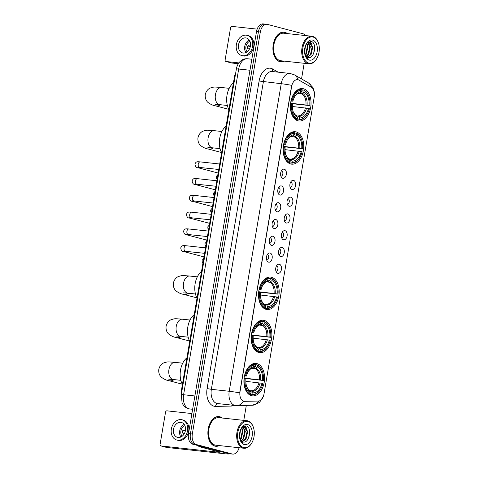 <?xml version="1.0" encoding="UTF-8"?>
<svg xmlns="http://www.w3.org/2000/svg" width="478" height="478" viewBox="0 0 478 478"><rect width="100%" height="100%" fill="white"/><g stroke="black" fill="none" stroke-linecap="round" stroke-linejoin="round"><path stroke-width="0.72" d="M298.009 120.82A16.318 10.247 96.2 0 0 298.959 121A16.318 10.247 96.2 0 0 310.814 106.648A16.318 10.247 96.2 0 0 303.44 88.735A16.318 10.247 96.2 0 0 302.49 88.561A16.318 10.247 96.2 0 0 290.636 102.907A16.318 10.247 96.2 0 0 298.009 120.82M258.825 352.519A16.318 10.247 96.2 0 0 259.775 352.692A16.318 10.247 96.2 0 0 271.629 338.346A16.318 10.247 96.2 0 0 264.25 320.433A16.318 10.247 96.2 0 0 263.3 320.254A16.318 10.247 96.2 0 0 251.446 334.606A16.318 10.247 96.2 0 0 258.825 352.519M266.127 309.35A16.318 10.247 96.2 0 0 267.077 309.529A16.318 10.247 96.2 0 0 278.931 295.177A16.318 10.247 96.2 0 0 271.552 277.264A16.318 10.247 96.2 0 0 270.602 277.091A16.318 10.247 96.2 0 0 258.747 291.437A16.318 10.247 96.2 0 0 266.127 309.35M290.708 163.99A16.318 10.247 96.2 0 0 291.664 164.163A16.318 10.247 96.2 0 0 303.512 149.817A16.318 10.247 96.2 0 0 296.139 131.904A16.318 10.247 96.2 0 0 295.189 131.725A16.318 10.247 96.2 0 0 283.334 146.077A16.318 10.247 96.2 0 0 290.708 163.99M251.524 395.682A16.318 10.247 96.2 0 0 252.474 395.862A16.318 10.247 96.2 0 0 264.328 381.51A16.318 10.247 96.2 0 0 256.949 363.597A16.318 10.247 96.2 0 0 255.999 363.423A16.318 10.247 96.2 0 0 244.144 377.769A16.318 10.247 96.2 0 0 251.524 395.682M279.355 264.238A4.619 2.898 -83.8 0 1 281.411 269.52A4.619 2.898 -83.8 0 1 277.82 273.32A4.619 2.898 -83.8 0 1 276.756 272.645A4.619 2.898 -83.8 0 1 275.704 268.463A4.619 2.898 -83.8 0 1 277.628 264.609A4.619 2.898 -83.8 0 1 279.355 264.238M275.985 271.277A2.772 1.739 96.2 0 0 277.927 268.779A2.772 1.739 96.2 0 0 276.666 265.798A2.772 1.739 96.2 0 0 276.583 265.774M282.193 247.467A4.619 2.898 -83.8 0 1 284.249 252.754A4.619 2.898 -83.8 0 1 280.658 256.549A4.619 2.898 -83.8 0 1 279.594 255.873A4.619 2.898 -83.8 0 1 278.543 251.697A4.619 2.898 -83.8 0 1 280.466 247.843A4.619 2.898 -83.8 0 1 282.193 247.467M278.817 254.511A2.772 1.739 96.2 0 0 280.765 252.008A2.772 1.739 96.2 0 0 279.505 249.026A2.772 1.739 96.2 0 0 279.415 249.008M285.031 230.695A4.619 2.898 -83.8 0 1 287.087 235.983A4.619 2.898 -83.8 0 1 283.496 239.777A4.619 2.898 -83.8 0 1 282.432 239.102A4.619 2.898 -83.8 0 1 281.381 234.925A4.619 2.898 -83.8 0 1 283.305 231.071A4.619 2.898 -83.8 0 1 285.031 230.695M281.656 237.739A2.772 1.739 96.2 0 0 283.603 235.236A2.772 1.739 96.2 0 0 282.343 232.254A2.772 1.739 96.2 0 0 282.253 232.236M287.864 213.929A4.619 2.898 -83.8 0 1 289.919 219.211A4.619 2.898 -83.8 0 1 286.328 223.011A4.619 2.898 -83.8 0 1 285.264 222.336A4.619 2.898 -83.8 0 1 284.213 218.153A4.619 2.898 -83.8 0 1 286.137 214.299A4.619 2.898 -83.8 0 1 287.864 213.929M284.494 220.967A2.772 1.739 96.2 0 0 286.436 218.47A2.772 1.739 96.2 0 0 285.175 215.482A2.772 1.739 96.2 0 0 285.091 215.464M290.702 197.157A4.619 2.898 -83.8 0 1 292.757 202.439A4.619 2.898 -83.8 0 1 289.166 206.239A4.619 2.898 -83.8 0 1 288.103 205.564A4.619 2.898 -83.8 0 1 287.051 201.387A4.619 2.898 -83.8 0 1 288.975 197.528A4.619 2.898 -83.8 0 1 290.702 197.157M287.326 204.202A2.772 1.739 96.2 0 0 289.274 201.698A2.772 1.739 96.2 0 0 288.013 198.717A2.772 1.739 96.2 0 0 287.929 198.693M293.54 180.385A4.619 2.898 -83.8 0 1 295.595 185.673A4.619 2.898 -83.8 0 1 292.004 189.467A4.619 2.898 -83.8 0 1 290.941 188.792A4.619 2.898 -83.8 0 1 289.889 184.616A4.619 2.898 -83.8 0 1 291.813 180.762A4.619 2.898 -83.8 0 1 293.54 180.385M290.164 187.43A2.772 1.739 96.2 0 0 292.112 184.926A2.772 1.739 96.2 0 0 290.851 181.945A2.772 1.739 96.2 0 0 290.761 181.927M270.088 253.035A4.619 2.898 -83.8 0 1 272.143 258.323A4.619 2.898 -83.8 0 1 268.552 262.117A4.619 2.898 -83.8 0 1 267.483 261.442A4.619 2.898 -83.8 0 1 266.437 257.266A4.619 2.898 -83.8 0 1 268.361 253.406A4.619 2.898 -83.8 0 1 270.088 253.035M266.712 260.08A2.772 1.739 96.2 0 0 268.66 257.576A2.772 1.739 96.2 0 0 267.399 254.595A2.772 1.739 96.2 0 0 267.31 254.577M272.92 236.263A4.619 2.898 -83.8 0 1 274.975 241.551A4.619 2.898 -83.8 0 1 271.385 245.345A4.619 2.898 -83.8 0 1 270.321 244.67A4.619 2.898 -83.8 0 1 269.269 240.494A4.619 2.898 -83.8 0 1 271.193 236.64A4.619 2.898 -83.8 0 1 272.92 236.263M269.55 243.308A2.772 1.739 96.2 0 0 271.492 240.804A2.772 1.739 96.2 0 0 270.231 237.823A2.772 1.739 96.2 0 0 270.148 237.805M275.758 219.498A4.619 2.898 -83.8 0 1 277.814 224.78A4.619 2.898 -83.8 0 1 274.223 228.58A4.619 2.898 -83.8 0 1 273.159 227.898A4.619 2.898 -83.8 0 1 272.107 223.722A4.619 2.898 -83.8 0 1 274.031 219.868A4.619 2.898 -83.8 0 1 275.758 219.498M272.382 226.536A2.772 1.739 96.2 0 0 274.33 224.039A2.772 1.739 96.2 0 0 273.069 221.051A2.772 1.739 96.2 0 0 272.98 221.033M278.596 202.726A4.619 2.898 -83.8 0 1 280.652 208.008A4.619 2.898 -83.8 0 1 277.061 211.808A4.619 2.898 -83.8 0 1 275.997 211.133A4.619 2.898 -83.8 0 1 274.946 206.95A4.619 2.898 -83.8 0 1 276.87 203.096A4.619 2.898 -83.8 0 1 278.596 202.726M275.22 209.764A2.772 1.739 96.2 0 0 277.168 207.267A2.772 1.739 96.2 0 0 275.908 204.285A2.772 1.739 96.2 0 0 275.818 204.261M281.434 185.954A4.619 2.898 -83.8 0 1 283.484 191.242A4.619 2.898 -83.8 0 1 279.893 195.036A4.619 2.898 -83.8 0 1 278.829 194.361A4.619 2.898 -83.8 0 1 277.784 190.184A4.619 2.898 -83.8 0 1 279.702 186.324A4.619 2.898 -83.8 0 1 281.434 185.954M278.059 192.998A2.772 1.739 96.2 0 0 280 190.495A2.772 1.739 96.2 0 0 278.74 187.513A2.772 1.739 96.2 0 0 278.656 187.496M284.267 169.182A4.619 2.898 -83.8 0 1 286.322 174.47A4.619 2.898 -83.8 0 1 282.731 178.264A4.619 2.898 -83.8 0 1 281.667 177.589A4.619 2.898 -83.8 0 1 280.616 173.412A4.619 2.898 -83.8 0 1 282.54 169.559A4.619 2.898 -83.8 0 1 284.267 169.182M280.891 176.227A2.772 1.739 96.2 0 0 282.839 173.723A2.772 1.739 96.2 0 0 281.578 170.742A2.772 1.739 96.2 0 0 281.494 170.724M244.611 401.323A8.311 5.222 -83.8 0 1 244.192 401.305A8.311 5.222 -83.8 0 1 243.708 401.215A8.311 5.222 -83.8 0 1 240.01 391.703L291.616 86.566A8.311 5.222 -83.8 0 1 297.597 79.647A8.311 5.222 -83.8 0 1 298.941 80.089L311.483 87.301A8.311 5.222 -83.8 0 1 314.321 96.454L263.976 394.117A8.311 5.222 -83.8 0 1 258.413 401.06L244.611 401.323M181.628 392.665A9.237 5.802 -83.8 0 1 181.73 388.518L234.465 76.737A9.237 5.802 -83.8 0 1 235.714 72.895M222.312 418.035A14.932 9.375 96.2 0 0 219.826 416.75A14.932 9.375 96.2 0 0 218.954 416.589A14.932 9.375 96.2 0 0 208.103 429.716A14.932 9.375 96.2 0 0 214.855 446.111A14.932 9.375 96.2 0 0 215.727 446.273A14.932 9.375 96.2 0 0 219.318 445.58M214.783 446.088A14.932 9.375 96.2 0 0 215.172 446.058M218.368 416.679A14.932 9.375 96.2 0 0 217.992 416.559M287.338 33.591A14.932 9.375 96.2 0 0 284.846 32.307A14.932 9.375 96.2 0 0 283.98 32.145A14.932 9.375 96.2 0 0 273.129 45.273A14.932 9.375 96.2 0 0 279.881 61.668A14.932 9.375 96.2 0 0 280.753 61.829A14.932 9.375 96.2 0 0 284.344 61.136M279.809 61.644A14.932 9.375 96.2 0 0 280.198 61.614M283.388 32.235A14.932 9.375 96.2 0 0 283.018 32.116M239.669 392.904L291.688 85.353A10.773 0.789 -170.4 0 0 281.237 83.71A12.314 7.732 -83.8 0 1 290.098 73.457L272.233 71.515A12.314 7.732 96.2 0 0 263.378 81.768L211.36 389.325A12.314 7.732 96.2 0 0 216.839 403.42A12.314 7.732 96.2 0 0 217.556 403.552L235.415 405.493A12.314 7.732 -83.8 0 1 234.698 405.362A12.314 7.732 -83.8 0 1 229.219 391.267A10.773 0.789 9.6 0 1 239.669 392.904M244.264 401.287L242.776 400.905M305.729 35.593A9.237 5.802 96.2 0 0 303.261 33.836L267.507 24.414A9.237 5.802 96.2 0 0 266.969 24.312L265.063 24.109A9.237 5.802 96.2 0 0 258.419 31.799L190.423 433.803A9.237 5.802 96.2 0 0 194.534 444.373L230.294 453.795A9.237 5.802 96.2 0 0 230.832 453.891A9.237 5.802 96.2 0 1 230.294 453.795L194.534 444.373A9.237 5.802 96.2 0 1 190.423 433.803L258.419 31.799A9.237 5.802 96.2 0 1 265.063 24.109A9.237 5.802 96.2 0 1 265.601 24.205M266.969 24.312A9.237 5.802 96.2 0 0 260.325 32.008L192.329 434.006A9.237 5.802 96.2 0 0 196.44 444.576L232.2 453.998A9.237 5.802 96.2 0 0 232.738 454.1A9.237 5.802 96.2 0 0 239.09 447.725M243.786 420.371L246.319 405.374M301.534 78.924L304.181 63.293M265.063 24.109L263.157 23.9A9.237 5.802 96.2 0 0 256.513 31.596L188.523 433.594A9.237 5.802 96.2 0 0 192.628 444.164L228.388 453.586A9.237 5.802 96.2 0 0 228.926 453.688L232.738 454.1M229.129 453.706A12.314 0.902 9.6 0 1 229.171 453.807A12.314 0.902 9.6 0 1 224.558 453.736L166.685 447.444A1.542 1.195 104.8 0 1 166.547 447.42A1.542 1.195 104.8 0 1 166.416 447.378M191.911 413.554L166.977 410.841A1.542 1.195 -75.2 0 0 165.531 412.227L160.1 444.313A1.542 1.195 -75.2 0 0 160.901 445.932A1.542 1.195 -75.2 0 0 161.038 445.956L218.912 452.248L220.065 452.266L219.414 452.009L199.732 446.822A1.542 0.968 -83.8 0 1 199.577 446.757L197.109 445.347M173.502 429.256A7.696 5.963 -75.2 0 0 177.493 437.346A7.696 5.963 -75.2 0 0 185.41 430.553A7.696 5.963 -75.2 0 0 181.413 422.462A7.696 5.963 -75.2 0 0 173.502 429.256M184.209 424.452A7.696 5.963 -75.2 0 0 179.71 430.893A7.696 5.963 -75.2 0 0 180.905 436.994M185.398 430.606L183.002 429.973A6.154 4.768 104.8 0 0 182.596 431.473A6.154 4.768 104.8 0 0 182.488 433.002L184.406 433.504M184.914 425.707A6.154 4.768 -75.2 0 0 180.899 431.025A6.154 4.768 -75.2 0 0 182.136 436.247M176.788 440.023L177.918 440.322A10.468 8.108 -75.2 0 0 188.679 431.084A10.468 8.108 -75.2 0 0 183.247 420.078L182.118 419.786A10.468 8.108 -75.2 0 0 171.357 429.023A10.468 8.108 -75.2 0 0 176.788 440.023A10.468 8.108 -75.2 0 0 187.549 430.786A10.468 8.108 -75.2 0 0 182.118 419.786M182.847 430.421L185.309 431.066M248.124 421.518A13.235 8.311 96.2 0 0 237.829 432.405A13.235 8.311 96.2 0 0 243.72 447.551A13.235 8.311 96.2 0 0 251.745 443.034A13.235 8.311 96.2 0 0 253.436 427.487A13.235 8.311 96.2 0 0 248.124 421.518M253.436 427.487L253.304 427.105A13.85 8.7 96.2 0 0 247.747 420.861A13.85 8.7 96.2 0 0 246.941 420.712A13.85 8.7 96.2 0 0 236.879 432.895A13.85 8.7 96.2 0 0 243.141 448.107A13.85 8.7 96.2 0 0 243.947 448.256A13.85 8.7 96.2 0 0 251.536 443.375L251.745 443.034M246.941 420.712L218.834 417.658A13.85 8.7 96.2 0 0 208.772 429.841A13.85 8.7 96.2 0 0 215.034 445.048A13.85 8.7 96.2 0 0 215.841 445.203L243.947 448.256M222.049 418.005A14.776 9.279 96.2 0 0 219.796 416.9A14.776 9.279 96.2 0 0 218.936 416.738A14.776 9.279 96.2 0 0 208.199 429.734A14.776 9.279 96.2 0 0 214.885 445.956A14.776 9.279 96.2 0 0 215.745 446.117A14.776 9.279 96.2 0 0 219.055 445.55M240.476 430.057L239.556 437.071M240.052 431.365L239.484 435.673M241.79 427.613L242.961 430.989L241.288 438.517L240.249 439.802M241.486 428.013L242.37 430.929L240.691 438.451L240.016 439.354M243.057 426.764L245.345 431.252L243.666 438.774L241.259 441.08M242.74 426.902L244.748 431.186L243.069 438.708L241.002 440.824M242.011 427.362L244.688 426.693L247.724 431.509L246.051 439.031L242.34 441.768M243.971 426.597L247.132 431.443L245.453 438.971L242.065 441.642M239.926 439.168A7.696 4.834 96.2 0 0 242.722 441.893C249.408 444.319 252.408 427.189 246.2 425.886L241.88 427.511M244.234 444.522A10.158 6.381 96.2 0 0 252.133 436.169A10.158 6.381 96.2 0 0 247.61 424.548A10.158 6.381 96.2 0 0 241.492 427.947A10.158 6.381 96.2 0 0 240.177 440.017A10.158 6.381 96.2 0 0 244.234 444.522M240.093 439.754L243.069 443.429L240.064 439.611M249.134 429.286L249.492 431.001L248.68 437.842M244.861 425.743L246.295 427.786M247.204 433.271L247.03 434.831M244.82 433.014L244.646 434.568M242.436 432.751L242.268 434.311M240.058 432.494L239.884 434.054M245.106 425.731L247.006 428.915M255.521 364.714L257.224 364.899L257.6 365.556A14.651 9.202 96.2 0 1 262.553 371.836A14.651 9.202 96.2 0 1 263.402 380.476L262.53 380.243A13.235 8.311 96.2 0 0 257.361 366.961L255.133 368.58L252.067 368.251M244.103 378.068L262.53 380.243M262.016 383.272L262.888 383.499A14.651 9.202 96.2 0 1 260.683 389.05A14.651 9.202 96.2 0 1 252.754 394.219L252.987 392.814A13.235 8.311 96.2 0 0 262.016 383.272L245.853 381.336M250.143 390.645L252.145 391.315L252.987 392.814M186.928 357.795A16.933 10.63 96.2 0 0 182.423 384.443M263.402 380.476L244.067 378.373M255.342 364.403A15.266 9.59 96.2 0 0 244.73 375.63L245.584 375.78A14.651 9.202 96.2 0 1 255.718 365.061L255.342 364.403L252.294 364.069M262.553 371.836L262.422 371.46A15.266 9.59 96.2 0 0 257.224 364.899M252.754 394.219L252.175 394.774A15.266 9.59 96.2 0 0 260.474 389.391L260.683 389.05M252.175 394.774L248.996 394.428M255.718 365.061L255.479 366.465A13.235 8.311 96.2 0 0 248.411 371.143A13.235 8.311 96.2 0 0 246.457 376.007L245.584 375.78M257.361 366.961L257.6 365.556M246.457 376.007L244.461 375.971M247.945 371.92C251.153 367.492 252.366 368.281 253.31 368.09L255.479 366.465M248.578 394.093L250.293 394.278L250.872 393.723A14.651 9.202 96.2 0 1 245.071 378.809L244.216 378.654A15.266 9.59 96.2 0 0 250.293 394.278M245.071 378.809L245.943 379.036A13.235 8.311 96.2 0 0 246.72 386.69A13.235 8.311 96.2 0 0 251.105 392.319L250.872 393.723M251.105 392.319L249.492 390.281M262.822 321.545L264.525 321.73L264.902 322.393A14.651 9.202 96.2 0 1 269.855 328.673A14.651 9.202 96.2 0 1 270.703 337.307L269.831 337.08A13.235 8.311 96.2 0 0 264.663 323.791L262.434 325.416L259.363 325.082M251.404 334.899L269.831 337.08M269.317 340.103L270.19 340.336A14.651 9.202 96.2 0 1 267.985 345.881A14.651 9.202 96.2 0 1 260.056 351.049L260.289 349.651A13.235 8.311 96.2 0 0 269.317 340.103L253.155 338.173M257.439 347.476L259.446 348.151L260.289 349.651M194.229 314.632A16.933 10.63 96.2 0 0 189.724 341.274M270.703 337.307L251.368 335.203M262.643 321.234A15.266 9.59 96.2 0 0 252.031 332.461L252.886 332.61A14.651 9.202 96.2 0 1 263.019 321.897L262.643 321.234L259.596 320.905M269.855 328.673L269.723 328.29A15.266 9.59 96.2 0 0 264.525 321.73M260.056 351.049L259.476 351.611A15.266 9.59 96.2 0 0 267.776 346.227L267.985 345.881M259.476 351.611L256.298 351.264M263.019 321.897L262.781 323.295A13.235 8.311 96.2 0 0 255.712 327.974A13.235 8.311 96.2 0 0 253.752 332.843L252.886 332.61M264.663 323.791L264.902 322.393M253.752 332.843L251.763 332.802M255.246 328.756C258.455 324.329 259.668 325.112 260.612 324.926L262.781 323.295M255.879 350.924L257.594 351.115L258.174 350.553A14.651 9.202 96.2 0 1 252.372 335.64L251.518 335.49A15.266 9.59 96.2 0 0 257.594 351.115M252.372 335.64L253.244 335.867A13.235 8.311 96.2 0 0 254.021 343.521A13.235 8.311 96.2 0 0 258.407 349.155L258.174 350.553M258.407 349.155L256.794 347.118M270.124 278.381L271.827 278.566L272.203 279.224A14.651 9.202 96.2 0 1 277.156 285.503A14.651 9.202 96.2 0 1 278.005 294.143L277.132 293.91A13.235 8.311 96.2 0 0 271.964 280.628L269.735 282.247L266.664 281.918M258.706 291.735L277.132 293.91M276.619 296.94L277.491 297.167A14.651 9.202 96.2 0 1 275.286 302.717A14.651 9.202 96.2 0 1 267.357 307.886L267.59 306.482A13.235 8.311 96.2 0 0 276.619 296.94L260.456 295.004M264.74 304.313L266.748 304.982L267.59 306.482M201.531 271.462A16.933 10.63 96.2 0 0 197.026 298.111M278.005 294.143L258.67 292.04M269.945 278.071A15.266 9.59 96.2 0 0 259.333 289.298L260.187 289.447A14.651 9.202 96.2 0 1 270.321 278.728L269.945 278.071L266.897 277.736M277.156 285.503L277.025 285.127A15.266 9.59 96.2 0 0 271.827 278.566M267.357 307.886L266.778 308.441A15.266 9.59 96.2 0 0 275.077 303.058L275.286 302.717M266.778 308.441L263.599 308.095M270.321 278.728L270.082 280.132A13.235 8.311 96.2 0 0 263.014 284.81A13.235 8.311 96.2 0 0 261.054 289.674L260.187 289.447M271.964 280.628L272.203 279.224M261.054 289.674L259.064 289.638M262.547 285.587C265.75 281.16 266.969 281.948 267.913 281.757L270.082 280.132M263.181 307.76L264.896 307.946L265.475 307.39A14.651 9.202 96.2 0 1 259.674 292.476L258.819 292.321A15.266 9.59 96.2 0 0 264.896 307.946M259.674 292.476L260.546 292.703A13.235 8.311 96.2 0 0 261.323 300.357A13.235 8.311 96.2 0 0 265.708 305.986L265.475 307.39M265.708 305.986L264.095 303.948M294.711 133.015L296.414 133.207L296.79 133.864A14.651 9.202 96.2 0 1 301.738 140.144A14.651 9.202 96.2 0 1 302.586 148.778L301.72 148.55A13.235 8.311 96.2 0 0 296.551 135.268L294.317 136.887L291.251 136.553M283.293 146.37L301.72 148.55M301.206 151.58L302.078 151.807A14.651 9.202 96.2 0 1 299.867 157.352A14.651 9.202 96.2 0 1 291.939 162.52L292.178 161.122A13.235 8.311 96.2 0 0 301.206 151.58L285.037 149.644M289.327 158.947L291.329 159.622L292.178 161.122M226.118 126.102A16.933 10.63 96.2 0 0 221.607 152.745M302.586 148.778L283.257 146.674M294.532 132.711A15.266 9.59 96.2 0 0 283.914 143.932L284.769 144.087A14.651 9.202 96.2 0 1 294.908 133.368L294.532 132.711L291.484 132.376M301.738 140.144L301.612 139.761A15.266 9.59 96.2 0 0 296.414 133.207M291.939 162.52L291.359 163.082A15.266 9.59 96.2 0 0 299.664 157.698L299.867 157.352M291.359 163.082L288.186 162.735M294.908 133.368L294.669 134.772A13.235 8.311 96.2 0 0 287.601 139.451A13.235 8.311 96.2 0 0 285.641 144.314L284.769 144.087M296.551 135.268L296.79 133.864M285.641 144.314L283.645 144.272M287.135 140.227C290.337 135.8 291.556 136.589 292.5 136.397L294.669 134.772M287.768 162.401L289.477 162.586L290.056 162.024A14.651 9.202 96.2 0 1 284.261 147.11L283.406 146.961A15.266 9.59 96.2 0 0 289.477 162.586M284.261 147.11L285.133 147.344A13.235 8.311 96.2 0 0 285.91 154.992A13.235 8.311 96.2 0 0 290.295 160.626L290.056 162.024M290.295 160.626L288.682 158.588M302.012 89.852L303.715 90.037L304.092 90.695A14.651 9.202 96.2 0 1 309.039 96.974A14.651 9.202 96.2 0 1 309.887 105.614L309.021 105.381A13.235 8.311 96.2 0 0 303.853 92.099L301.618 93.718L298.553 93.389M290.594 103.206L309.021 105.381M308.507 108.41L309.38 108.637A14.651 9.202 96.2 0 1 307.169 114.188A14.651 9.202 96.2 0 1 299.24 119.357L299.479 117.952A13.235 8.311 96.2 0 0 308.507 108.41L292.339 106.474M296.629 115.784L298.631 116.453L299.479 117.952M233.419 82.933A16.933 10.63 96.2 0 0 228.908 109.582M309.887 105.614L290.558 103.511M301.833 89.541A15.266 9.59 96.2 0 0 291.216 100.768L292.07 100.918A14.651 9.202 96.2 0 1 302.21 90.199L301.833 89.541L298.786 89.207M309.039 96.974L308.913 96.598A15.266 9.59 96.2 0 0 303.715 90.037M299.24 119.357L298.66 119.912A15.266 9.59 96.2 0 0 306.966 114.529L307.169 114.188M298.66 119.912L295.488 119.566M302.21 90.199L301.971 91.603A13.235 8.311 96.2 0 0 294.902 96.281A13.235 8.311 96.2 0 0 292.942 101.145L292.07 100.918M303.853 92.099L304.092 90.695M292.942 101.145L290.947 101.109M294.436 97.058C297.639 92.63 298.858 93.419 299.802 93.228L301.971 91.603M295.069 119.231L296.778 119.416L297.358 118.861A14.651 9.202 96.2 0 1 291.562 103.947L290.708 103.792A15.266 9.59 96.2 0 0 296.778 119.416M291.562 103.947L292.428 104.174A13.235 8.311 96.2 0 0 293.211 111.828A13.235 8.311 96.2 0 0 297.597 117.457L297.358 118.861M297.597 117.457L295.984 115.419M203.992 256.901A2.772 2.145 104.8 0 1 203.897 256.877L184.06 251.649C182.106 251.667 181.007 250.388 180.762 247.825C182.016 245.339 182.65 245.489 186.067 245.74A2.772 1.739 -83.8 0 1 186.229 245.77M206.831 240.129A2.772 2.145 104.8 0 1 206.735 240.105L186.898 234.877C184.944 234.895 183.845 233.623 183.6 231.053C184.849 228.568 185.482 228.717 188.906 228.974A2.772 1.739 -83.8 0 1 189.067 229.004M209.669 223.357A2.772 2.145 104.8 0 1 209.573 223.334L189.736 218.111C187.782 218.123 186.683 216.851 186.438 214.287C187.687 211.796 188.32 211.951 191.738 212.202A2.772 1.739 -83.8 0 1 191.899 212.232M212.501 206.586A2.772 2.145 104.8 0 1 212.405 206.568L192.574 201.34C190.614 201.352 189.515 200.079 189.276 197.516C190.525 195.024 191.158 195.179 194.576 195.43A2.772 1.739 -83.8 0 1 194.737 195.46M215.339 189.82A2.772 2.145 104.8 0 1 215.243 189.796L195.406 184.568C193.453 184.586 192.353 183.307 192.108 180.744C193.357 178.258 193.99 178.408 197.414 178.658A2.772 1.739 -83.8 0 1 197.575 178.688M218.177 173.048A2.772 2.145 104.8 0 1 218.082 173.024L198.245 167.796C196.291 167.814 195.191 166.541 194.946 163.972C196.195 161.486 196.828 161.636 200.252 161.893A2.772 1.739 -83.8 0 1 200.413 161.923M238.325 63.723L231.705 63A1.542 1.195 104.8 0 1 231.573 62.977A1.542 1.195 104.8 0 1 231.442 62.935M257.158 29.134L231.997 26.398A1.542 1.195 -75.2 0 0 230.551 27.784L225.126 59.87A1.542 1.195 -75.2 0 0 225.927 61.489A1.542 1.195 -75.2 0 0 226.058 61.513L238.875 62.905M238.522 44.812A7.696 5.963 -75.2 0 0 242.519 52.903A7.696 5.963 -75.2 0 0 250.43 46.109A7.696 5.963 -75.2 0 0 246.439 38.019A7.696 5.963 -75.2 0 0 238.522 44.812M249.235 40.009A7.696 5.963 -75.2 0 0 244.736 46.45A7.696 5.963 -75.2 0 0 245.931 52.55M250.424 46.163L248.028 45.53A6.154 4.768 104.8 0 0 247.616 47.029A6.154 4.768 104.8 0 0 247.514 48.559L249.432 49.061M249.934 41.263A6.154 4.768 -75.2 0 0 245.925 46.581A6.154 4.768 -75.2 0 0 247.156 51.809M241.808 55.579L242.938 55.878A10.468 8.108 -75.2 0 0 253.704 46.641A10.468 8.108 -75.2 0 0 248.273 35.635L247.144 35.342A10.468 8.108 -75.2 0 0 236.377 44.579A10.468 8.108 -75.2 0 0 241.808 55.579A10.468 8.108 -75.2 0 0 252.575 46.342A10.468 8.108 -75.2 0 0 247.144 35.342M247.873 45.978L250.329 46.623M313.144 37.075A13.235 8.311 96.2 0 0 302.855 47.961A13.235 8.311 96.2 0 0 308.74 63.108A13.235 8.311 96.2 0 0 316.771 58.591A13.235 8.311 96.2 0 0 318.456 43.044A13.235 8.311 96.2 0 0 313.144 37.075M318.456 43.044L318.33 42.662A13.85 8.7 96.2 0 0 312.773 36.418A13.85 8.7 96.2 0 0 311.967 36.268A13.85 8.7 96.2 0 0 301.899 48.451A13.85 8.7 96.2 0 0 308.167 63.664A13.85 8.7 96.2 0 0 308.973 63.813A13.85 8.7 96.2 0 0 316.561 58.931L316.771 58.591M311.967 36.268L283.86 33.215A13.85 8.7 96.2 0 0 273.798 45.398A13.85 8.7 96.2 0 0 280.06 60.604A13.85 8.7 96.2 0 0 280.867 60.76L308.973 63.813M287.069 33.562A14.776 9.279 96.2 0 0 284.822 32.456A14.776 9.279 96.2 0 0 283.962 32.295A14.776 9.279 96.2 0 0 273.225 45.291A14.776 9.279 96.2 0 0 279.905 61.513A14.776 9.279 96.2 0 0 280.765 61.674A14.776 9.279 96.2 0 0 284.075 61.106M305.496 45.613L304.582 52.628M305.072 46.922L304.51 51.23M306.816 43.169L307.987 46.545L306.308 54.074L305.275 55.358M306.506 43.57L307.39 46.486L305.711 54.008L305.036 54.91M308.077 42.321L310.365 46.808L308.692 54.331L306.284 56.637M307.76 42.458L309.774 46.742L308.095 54.265L306.022 56.38M307.037 42.918L309.714 42.249L312.749 47.065L311.07 54.588L307.366 57.324M308.997 42.154L312.152 46.999L310.479 54.528L307.091 57.199M304.952 54.725A7.696 4.834 96.2 0 0 307.748 57.45C314.434 59.875 317.434 42.745 311.226 41.443L306.9 43.068M309.254 60.079A10.158 6.381 96.2 0 0 317.153 51.726A10.158 6.381 96.2 0 0 312.636 40.104A10.158 6.381 96.2 0 0 306.518 43.504A10.158 6.381 96.2 0 0 305.203 55.573A10.158 6.381 96.2 0 0 309.254 60.079M305.119 55.311L308.095 58.985L305.084 55.167M314.154 44.848L314.512 46.557L313.705 53.399M309.887 41.299L311.315 43.343M312.224 48.828L312.056 50.387M309.846 48.571L309.672 50.124M307.462 48.308L307.288 49.867M305.078 48.051L304.91 49.61M310.132 41.287L312.026 44.472M182.321 388.584L181.73 388.518M235.056 76.803L234.465 76.737M259.112 81.015L281.237 83.71L229.219 391.267L211.36 389.325L207.094 388.572L259.112 81.015A15.392 9.668 -83.8 0 1 271.08 68.36A15.392 9.668 -83.8 0 1 272.675 69.023L278.13 72.154M235.415 405.493L236.867 405.559A10.773 8.359 -91.1 0 0 243.433 401.185M311.716 87.444A10.773 8.084 -60.1 0 0 308.525 82.939L313.03 87.617L314.488 93.652M263.42 396.25L259.464 402.53L252.247 405.26A10.773 8.359 -91.1 0 0 258.729 401.036M297.8 79.671A10.773 8.084 -60.1 0 0 294.55 74.909L308.525 82.939M233.945 405.332A15.392 9.668 -83.8 0 1 230.999 406.091L215.614 406.384A15.392 9.668 -83.8 0 1 207.094 388.572M260.325 32.008L256.513 31.596M192.329 434.006L188.523 433.594M196.44 444.576L192.628 444.164M232.2 453.998L228.388 453.586M230.999 406.091A3.077 2.39 88.9 0 1 231.215 405.033M215.614 406.384A3.077 2.39 88.9 0 1 217.789 403.575M273.099 71.604A3.077 2.312 119.9 0 1 272.675 69.023M249.976 70.248L238.683 69.023A6.154 0.448 -170.4 0 0 236.377 68.987C236.849 66.179 237.99 63.783 239.795 61.799L241.181 60.563C243.099 59.153 245.22 58.555 247.544 58.764A12.314 7.732 96.2 0 0 238.683 69.023L183.594 394.738A12.314 7.732 96.2 0 0 189.073 408.833A12.314 7.732 96.2 0 0 189.79 408.965L192.634 409.276M194.887 395.969L183.594 394.738A6.154 0.448 -170.4 0 0 181.287 394.703L236.377 68.987M218.972 451.895L218.912 452.248M204.835 447.378L199.732 446.822M161.038 445.956L166.685 447.444M199.577 446.757L204.524 447.294M168.716 379.185L173.281 379.514A8.622 5.413 -83.8 0 1 172.779 379.418A8.622 5.413 -83.8 0 1 168.943 369.554A8.622 5.413 -83.8 0 1 175.139 362.372L182.716 363.196M174.046 379.598A8.622 6.68 104.8 0 1 169.015 380.703L182.291 384.198M259.47 379.735A11.388 7.152 96.2 0 0 255.133 368.58M251.374 390.777A11.388 7.152 96.2 0 0 258.957 382.764M254.165 367.731A11.842 7.433 96.2 0 0 248.178 371.549M260.588 379.902A11.842 7.433 96.2 0 0 256.047 368.227M252.145 391.315A11.842 7.433 96.2 0 0 260.074 382.926M246.582 386.242A11.842 7.433 96.2 0 0 250.263 390.819M176.018 336.016L180.582 336.345A8.622 5.413 -83.8 0 1 180.081 336.255A8.622 5.413 -83.8 0 1 176.245 326.39A8.622 5.413 -83.8 0 1 182.441 319.208L190.017 320.033M181.347 336.428A8.622 6.68 104.8 0 1 176.316 337.534L189.593 341.035M266.772 336.572A11.388 7.152 96.2 0 0 262.434 325.416M258.676 347.614A11.388 7.152 96.2 0 0 266.258 339.595M261.466 324.562A11.842 7.433 96.2 0 0 255.479 328.386M267.889 336.733A11.842 7.433 96.2 0 0 263.348 325.058M259.446 348.151A11.842 7.433 96.2 0 0 267.375 339.762M253.884 343.073A11.842 7.433 96.2 0 0 257.564 347.655M183.319 292.853L187.884 293.181A8.622 5.413 -83.8 0 1 187.376 293.086A8.622 5.413 -83.8 0 1 183.54 283.221A8.622 5.413 -83.8 0 1 189.742 276.039L197.318 276.864M188.649 293.265A8.622 6.68 104.8 0 1 183.618 294.364L196.894 297.866M274.073 293.402A11.388 7.152 96.2 0 0 269.735 282.247M265.977 304.444A11.388 7.152 96.2 0 0 273.559 296.432M268.767 281.399A11.842 7.433 96.2 0 0 262.781 285.217M275.191 293.57A11.842 7.433 96.2 0 0 270.65 281.895M266.748 304.982A11.842 7.433 96.2 0 0 274.677 296.593M261.185 299.909A11.842 7.433 96.2 0 0 264.866 304.486M207.906 147.487L212.465 147.816A8.622 5.413 -83.8 0 1 211.963 147.726A8.622 5.413 -83.8 0 1 208.127 137.861A8.622 5.413 -83.8 0 1 214.329 130.679L221.906 131.504M213.236 147.899A8.622 6.68 104.8 0 1 208.205 149.005L221.481 152.506M298.654 148.043A11.388 7.152 96.2 0 0 294.317 136.887M290.564 159.084A11.388 7.152 96.2 0 0 298.147 151.066M293.355 136.033A11.842 7.433 96.2 0 0 287.368 139.857M299.778 148.204A11.842 7.433 96.2 0 0 295.237 136.529M291.329 159.622A11.842 7.433 96.2 0 0 299.264 151.233M285.766 154.543A11.842 7.433 96.2 0 0 289.447 159.126M215.208 104.323L219.766 104.652A8.622 5.413 -83.8 0 1 219.265 104.557A8.622 5.413 -83.8 0 1 215.429 94.692A8.622 5.413 -83.8 0 1 221.631 87.51L229.207 88.334M220.537 104.736A8.622 6.68 104.8 0 1 215.506 105.841L228.783 109.337M305.956 104.873A11.388 7.152 96.2 0 0 301.618 93.718M297.866 115.915A11.388 7.152 96.2 0 0 305.448 107.903M300.656 92.869A11.842 7.433 96.2 0 0 294.669 96.687M307.079 105.041A11.842 7.433 96.2 0 0 302.538 93.365M298.631 116.453A11.842 7.433 96.2 0 0 306.565 108.064M293.068 111.38A11.842 7.433 96.2 0 0 296.748 115.957M185.631 251.255A2.772 1.739 -83.8 0 1 185.47 251.249A2.772 1.739 -83.8 0 1 185.309 251.219A2.772 1.739 -83.8 0 1 184.108 247.879A2.772 1.739 -83.8 0 1 186.067 245.74L205.522 247.855M185.703 251.279A2.772 2.145 104.8 0 1 184.06 251.649M188.469 234.483A2.772 1.739 -83.8 0 1 188.302 234.477A2.772 1.739 -83.8 0 1 188.141 234.447A2.772 1.739 -83.8 0 1 186.94 231.107A2.772 1.739 -83.8 0 1 188.906 228.974L208.36 231.083M188.541 234.507A2.772 2.145 104.8 0 1 186.898 234.877M191.308 217.717A2.772 1.739 -83.8 0 1 191.14 217.711A2.772 1.739 -83.8 0 1 190.979 217.681A2.772 1.739 -83.8 0 1 189.778 214.341A2.772 1.739 -83.8 0 1 191.738 212.202L211.198 214.317M191.379 217.735A2.772 2.145 104.8 0 1 189.736 218.111M194.14 200.945A2.772 1.739 -83.8 0 1 193.978 200.939A2.772 1.739 -83.8 0 1 193.817 200.909A2.772 1.739 -83.8 0 1 192.616 197.569A2.772 1.739 -83.8 0 1 194.576 195.43L214.03 197.545M194.211 200.963A2.772 2.145 104.8 0 1 192.574 201.34M196.978 184.173A2.772 1.739 -83.8 0 1 196.816 184.167A2.772 1.739 -83.8 0 1 196.655 184.138A2.772 1.739 -83.8 0 1 195.454 180.798A2.772 1.739 -83.8 0 1 197.414 178.658L216.869 180.774M197.05 184.197A2.772 2.145 104.8 0 1 195.406 184.568M199.816 167.402A2.772 1.739 -83.8 0 1 199.649 167.402A2.772 1.739 -83.8 0 1 199.487 167.372A2.772 1.739 -83.8 0 1 198.286 164.026A2.772 1.739 -83.8 0 1 200.252 161.893L219.707 164.008M199.888 167.425A2.772 2.145 104.8 0 1 198.245 167.796M226.058 61.513L231.705 63M244.192 401.305L243.84 401.263M294.55 74.909L290.098 73.457M236.867 405.559L252.247 405.26M189.79 408.965L188.529 408.732C184.383 407.334 183.11 404.717 182.871 404.328L182.082 402.745L181.287 394.703M247.544 58.764L251.84 59.23M166.547 447.42L160.901 445.932M217.604 416.595L218.936 416.738M243.678 426.549L244.276 426.615M214.407 445.974L215.745 446.117M175.139 362.372C167.169 361.792 168.202 361.547 163.864 362.862C162.879 363.22 159.825 364.863 158.792 369.398C158.278 374.023 160.614 376.58 161.433 377.244C163.966 379.179 166.493 380.333 169.015 380.703M246.433 385.83C246.242 386.786 249.755 391.088 249.809 390.377M180.851 380.333L173.281 379.514M182.441 319.208C174.47 318.629 175.498 318.378 171.166 319.692C170.18 320.051 167.127 321.7 166.093 326.235C165.579 330.86 167.915 333.417 168.734 334.08C171.267 336.016 173.795 337.163 176.316 337.534M253.734 342.66C253.543 343.616 257.056 347.918 257.11 347.207M188.153 337.169L180.582 336.345M189.742 276.039C181.771 275.459 182.799 275.214 178.467 276.529C177.481 276.887 174.428 278.531 173.394 283.066C172.875 287.69 175.217 290.248 176.035 290.911C178.563 292.847 181.096 294 183.618 294.364M261.036 299.497C260.845 300.453 264.358 304.755 264.412 304.038M195.454 294L187.884 293.181M214.329 130.679C206.359 130.1 207.386 129.849 203.048 131.169C202.063 131.522 199.015 133.171 197.982 137.706C197.462 142.33 199.804 144.888 200.617 145.551C203.15 147.487 205.677 148.64 208.205 149.005M285.623 154.131C285.432 155.087 288.939 159.389 288.999 158.678M220.041 148.64L212.465 147.816M221.631 87.51C213.66 86.936 214.688 86.685 210.35 88C209.364 88.358 206.311 90.001 205.283 94.536C204.763 99.161 207.105 101.718 207.918 102.382C210.451 104.318 212.979 105.471 215.506 105.841M292.924 110.968C292.733 111.924 296.24 116.226 296.3 115.515M227.343 105.471L219.766 104.652M204.596 253.328L183.928 251.141L184.747 250.896M207.434 236.556L186.767 234.369L187.585 234.124M210.272 219.79L189.605 217.598L190.417 217.353M213.104 203.019L192.443 200.832L193.255 200.587M215.942 186.247L195.275 184.06L196.094 183.815M218.781 169.481L198.113 167.288L198.932 167.043M202.953 263.043L202.254 262.004L202.134 260.343L203.736 258.407M205.791 246.272L205.086 245.232L204.972 243.571L206.574 241.641M208.629 229.506L207.924 228.466L207.805 226.805L209.412 224.869M211.461 212.734L210.762 211.694L210.643 210.033L212.25 208.097M214.299 195.962L213.6 194.922L213.481 193.261L215.082 191.331M217.137 179.19L216.432 178.151L216.319 176.49L217.92 174.56M231.573 62.977L225.927 61.489M282.623 32.151L283.962 32.295M308.698 42.106L309.296 42.172M279.433 61.531L280.765 61.674"/></g></svg>
